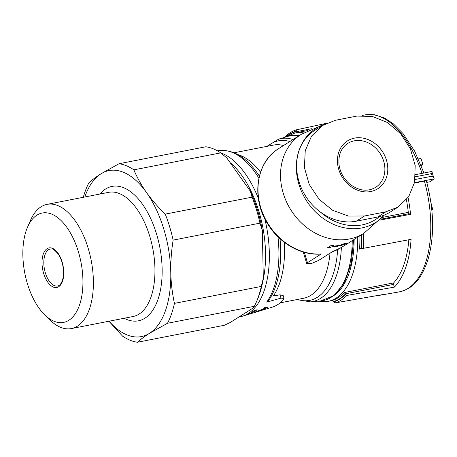 <?xml version="1.0" encoding="UTF-8"?>
<svg xmlns="http://www.w3.org/2000/svg" width="457" height="457" viewBox="0 0 457 457"><rect width="100%" height="100%" fill="white"/><g stroke="black" fill="none" stroke-linecap="round" stroke-linejoin="round"><path stroke-width="0.69" d="M264.792 218.743A84.071 43.169 -101.1 0 1 242.324 316.25L272.121 307.207A80.906 41.547 -101.1 0 0 283.46 299.746L283.986 298.427L281.004 298.124L280.004 294.828L273.309 295.942A78.061 40.085 -101.1 0 0 284.271 242.273M322.608 125.412L314.65 130.439A50.738 42.695 57.7 0 0 301.831 189.107A50.738 42.695 57.7 0 0 356.289 221.194L377.653 217.024A50.738 42.695 57.7 0 0 390.209 212.059L398.167 207.032L385.908 211.808L364.543 215.984L348.468 216.081L332.702 210.311L319.1 199.286L309.218 184.428L304.413 167.588L305.236 150.764L311.52 136.117L322.625 125.441L335.461 120.265L356.826 116.089L372.232 116.409L387.462 122.516L400.686 133.787L410.38 148.759L415.19 165.6L414.579 182.286L408.695 196.681L398.15 207.01M281.004 298.124L266.688 302.117L268.31 300.969C272.772 294.691 276.051 286.825 278.153 277.37L278.153 277.37A81.295 41.747 -101.1 0 0 279.998 238.725M263.786 308.309A82.54 42.387 -101.1 0 0 264.991 307.384L267.836 307.098L263.106 309.612L257.04 311.388L254.795 311.051A83.5 42.878 78.9 0 1 250.716 313.462L248.482 314.136A83.74 42.998 -101.1 0 0 253.829 310.76L256.914 309.823L259.536 310.417L265.294 308.121L263.786 308.309M384.457 215.007L363.869 233.27L341.339 247.505A58.547 49.265 -122.3 0 1 332.222 251.818L318.415 260.541L311.651 263.438L306.744 263.598L307.458 262.678L321.265 253.955A58.547 49.265 -122.3 0 1 262.735 213.225A58.547 49.265 -122.3 0 1 278.804 148.508C255.897 162.018 250.773 198.487 268.099 224.581C279.873 243.592 301.397 255.617 320.905 254.069M331.142 245.455A58.547 49.265 57.7 0 0 333.576 245.42L332.416 246.157A58.547 49.265 57.7 0 0 343.361 244.364L341.288 244.455A58.547 49.265 57.7 0 0 344.521 243.632L346.515 243.29L345.269 244.078A58.547 49.265 -122.3 0 1 331.165 246.94L330.005 247.677A58.547 49.265 -122.3 0 1 327.578 247.705L331.142 245.455M434.07 178.801L431.842 171.466C432.293 171.461 432.162 172.186 431.454 173.631A94.325 48.436 -101.1 0 1 432.225 176.156C433.682 177.179 434.293 178.059 434.07 178.801L433.973 178.893A657.646 110.377 -16.9 0 1 430.385 181.669L426.787 182.446M414.408 183.086L424.404 181.092C426.113 180.795 426.707 180.903 426.17 181.423M430.98 202.908A654.047 550.388 -122.3 0 1 432.779 209.689L431.819 209.877M420.988 164.937L422.982 164.549A653.179 549.657 -122.3 0 0 420.96 158.442L418.446 158.933M422.982 164.549A657.474 110.348 -16.9 0 1 421.325 165.788M326.424 123.327L296.616 129.777L295.919 131.228L296.067 131.77L311.588 128.737M408.055 197.601A89.738 46.083 78.9 0 1 410.557 214.327L379.984 220.091M376.871 295.622A89.738 46.083 78.9 0 0 379.698 295.302A89.738 46.083 78.9 0 0 382.475 294.645L335.055 302.917A88.761 45.58 -101.1 0 0 346.943 295.411L394.357 287.133A89.738 46.083 78.9 0 0 411.072 239.337L363.406 248.322A88.761 45.58 -101.1 0 0 363.589 233.447M283.14 295.593L280.004 294.828M320.934 254.058L321.265 253.955M331.536 300.649L333.427 301.346L335.055 302.917M346.943 295.411L345.486 294.382L344.355 292.526L393.66 282.9A85.796 44.055 78.9 0 0 408.826 239.759M359.893 235.778A85.796 44.055 -101.1 0 1 359.545 249.088L361.298 248.117L363.406 248.322M360.967 248.105L361.298 248.117M262.324 230.465A88.144 45.26 -101.1 0 0 250.425 191.312L252.075 197.161A90.743 46.597 -101.1 0 1 259.97 223.147L262.324 230.465L263.306 278.25A88.144 45.26 -101.1 0 1 257.365 299.718L256.36 302.037A90.743 46.597 -101.1 0 1 254.326 306.299L252.835 308.195L230.128 322.539L224.256 325.293L137.414 342.253C140.385 339.528 144.395 336.558 149.445 333.347A84.568 43.426 -101.1 0 0 170.775 272.332A84.568 43.426 -101.1 0 0 146.543 192.568A84.568 43.426 -101.1 0 0 100.974 173.814A84.568 43.426 -101.1 0 0 84.808 196.996M256.36 302.037A90.743 46.597 -101.1 0 0 261.273 286.419L174.437 303.379C172.255 293.28 171.038 282.929 170.775 272.332C170.604 261.73 171.386 250.99 173.129 240.114A90.743 46.597 -101.1 0 0 165.234 214.122C158.071 207.164 151.838 199.983 146.543 192.568C141.333 185.142 137.106 177.567 133.861 169.844A90.743 46.597 -101.1 0 0 119.014 163.732L100.974 173.814C95.924 177.03 91.914 179.995 88.944 182.726A90.743 46.597 -101.1 0 0 83.305 197.287M263.306 278.25L261.273 286.419M250.425 191.312L226.735 157.871L220.702 152.878A90.743 46.597 -101.1 0 0 205.856 146.771L119.014 163.732M220.702 152.878L133.861 169.844M108.92 321.237L122.567 336.146A90.743 46.597 -101.1 0 0 137.414 342.253M254.326 306.299L167.485 323.265A90.743 46.597 -101.1 0 0 174.437 303.379M259.97 223.147L173.129 240.114M252.075 197.161L165.234 214.122M109.069 321.208A84.568 43.426 -101.1 0 0 149.445 333.347L167.485 323.265M44.649 314.804L49.893 319.946A63.283 32.493 -101.1 0 0 71.395 328.572A63.283 32.493 -101.1 0 0 91.154 260.233A63.283 32.493 -101.1 0 0 47.128 204.353A63.283 32.493 -101.1 0 0 30.459 220.434L27.534 227.175A55.72 28.614 -101.1 0 0 27.443 283.78A55.72 28.614 -101.1 0 0 44.649 314.804A55.72 28.614 -101.1 0 0 80.866 300.42A55.72 28.614 -101.1 0 0 66.499 226.872A55.72 28.614 -101.1 0 0 27.534 227.175M406.41 199.738A85.796 44.055 78.9 0 1 408.295 212.356A1.302 0.668 78.9 0 0 409.004 213.687L410.557 214.327M345.309 293.84L393.534 284.42A1.302 0.668 78.9 0 1 393.66 282.9M393.534 284.42L394.357 287.133M332.199 245.455L332.416 246.157M329.623 246.414L330.005 247.677M330.782 245.683L331.165 246.94M345.109 243.558L345.269 244.078M343.247 243.987L343.361 244.364M250.585 313.028L250.716 313.462M254.629 310.514L254.795 311.051M45.374 272.932A18.863 9.688 -101.1 0 0 57.611 286.008C58.93 285.905 60.261 284.717 61.604 282.432L63.055 278.107C64.306 269.219 62.7 261.187 58.245 254.023C51.55 246.414 51.858 249.665 50.373 248.979A18.863 9.688 -101.1 0 0 45.374 272.932M266.688 302.117A83.014 42.627 -101.1 0 0 277.959 236.806M258.314 198.287A84.071 43.169 -101.1 0 0 220.628 152.832M258.885 178.167A83.014 42.627 -101.1 0 0 220.463 150.507L217.332 150.793M363.869 233.27A58.547 49.265 -122.3 0 1 290.949 210.083A58.547 49.265 -122.3 0 1 301.34 134.272L278.804 148.508M433.973 178.893L414.493 182.697M430.385 181.669L426.769 182.372M431.454 173.631L415.39 176.768M432.225 176.156L415.07 179.504M422.045 173.374A90.132 46.283 -101.1 0 0 364.4 115.027L374.363 114.747L384.486 118.026L393.169 123.664L402.965 133.444L414.682 151.221L423.936 173.003M379.698 295.302L398.955 291.943A90.132 46.283 -101.1 0 0 424.404 181.092M260.53 172.169A78.061 40.085 -101.1 0 0 237.931 154.62M283.54 145.515A78.061 40.085 -101.1 0 0 273.503 145.08L234.121 152.769M280.175 302.848L303.431 298.307A78.061 40.085 -101.1 0 0 330.028 253.201M293.034 139.522A83.014 42.627 -101.1 0 0 278.661 139.139L288.59 136.129L299.575 135.386M296.787 299.603L310.446 301.866A83.014 42.627 -101.1 0 0 341.373 247.477M299.329 135.546A84.071 43.169 -101.1 0 0 288.59 136.129M310.446 301.866L320.774 300.923A84.071 43.169 -101.1 0 0 352.227 240.622M289.852 141.533A81.295 41.747 -101.1 0 0 267.665 146.223M297.593 299.444A81.295 41.747 -101.1 0 0 337.654 249.579M259.37 176.088A81.295 41.747 -101.1 0 0 257.959 173.991L257.959 173.991C246.58 157.688 234.081 149.856 220.463 150.507M295.919 131.228A87.458 44.912 -101.1 0 0 286.699 136.243M333.604 301.888A87.458 44.912 -101.1 0 0 345.486 294.382M361.624 248.242A87.458 44.912 -101.1 0 0 361.853 234.544M296.022 131.57A87.098 44.723 -101.1 0 0 288.658 135.169M333.496 301.54A87.098 44.723 -101.1 0 0 345.383 294.034M361.424 248.157A87.098 44.723 -101.1 0 0 361.664 234.664M331.588 300.643L331.479 300.66A85.796 44.055 -101.1 0 0 344.355 292.526M262.626 282.175A81.477 41.838 -101.1 0 0 230.139 162.675M124.144 318.266A68.487 35.166 -101.1 0 0 159.727 246.837A68.487 35.166 -101.1 0 0 99.883 194.054M71.395 328.572L132.958 316.541A63.283 32.493 -101.1 0 0 152.718 248.208A63.283 32.493 -101.1 0 0 108.697 192.328L47.128 204.353M43.683 273.526A20.165 10.357 -101.1 0 0 62.506 281.266A20.165 10.357 -101.1 0 0 52.498 248.322A20.165 10.357 -101.1 0 0 43.683 273.526M331.999 300.603L327.92 301.403A85.796 44.055 -101.1 0 0 357.722 237.154M303.551 132.924A85.796 44.055 -101.1 0 0 295.028 132.993L285.368 137.106M359.545 249.088L365.12 247.997M382.435 217.406L408.295 212.356M334.924 294.851A83.191 42.718 -101.1 0 0 354.141 239.417M380.83 219.189L409.004 213.687M379.476 216.618A53.166 44.74 -122.3 0 1 320.643 212.248M384.337 215.058A55.72 46.888 -122.3 0 1 306.864 201.343A55.72 46.888 -122.3 0 1 324.778 124.173M307.458 262.678L304.305 252.315M377.653 217.024L385.908 211.808M356.289 221.194L364.543 215.984M383.652 161.087A26.02 21.896 -122.3 0 1 375.631 187.37C367.474 192.066 358.768 190.906 349.519 183.88C343.795 178.836 340.322 172.62 339.105 165.223C338.071 155.26 340.979 147.971 347.84 143.372A26.02 21.896 -122.3 0 1 383.652 161.087M386.456 160.156A28.311 23.821 -122.3 0 1 372.644 191.049A28.311 23.821 -122.3 0 1 340.408 173.751A28.311 23.821 -122.3 0 1 348.959 140.036A28.311 23.821 -122.3 0 1 386.456 160.156M256.594 309.92L257.04 311.388M431.916 171.444L415.533 174.643M362.184 115.507L364.4 115.027M426.421 181.103C434.139 210.243 434.624 236.543 427.872 259.993C420.269 282.158 410.923 289.138 398.955 291.943M341.339 247.505L332.079 251.887M266.859 146.377L278.661 139.139M284.248 137.557C287.961 133.724 292.063 131.13 296.553 129.794M353.627 239.742L351.239 263.375L344.538 282.575L334.073 295.536L320.774 300.923M242.324 316.25L238.857 317.027M308.041 130.451L295.028 132.993M327.92 301.403L317.426 301.232M325.367 123.858L301.34 134.272M306.738 263.598L303.219 252.001M284.048 298.404L283.191 295.576M265.06 307.361L265.294 308.121"/></g></svg>
